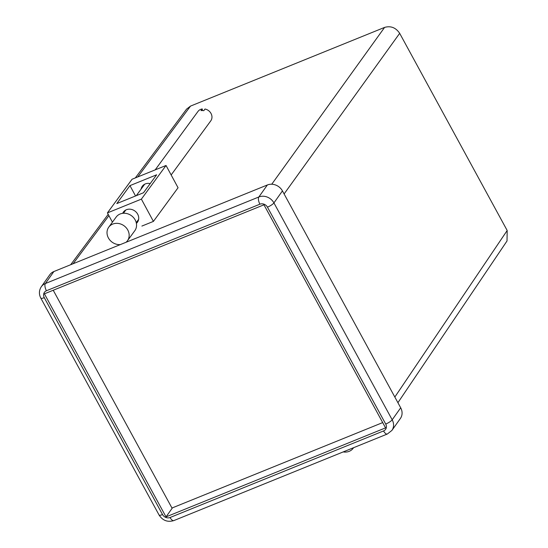 <?xml version="1.0" encoding="UTF-8"?>
<svg xmlns="http://www.w3.org/2000/svg" width="548" height="548" viewBox="0 0 548 548"><rect width="100%" height="100%" fill="white"/><g stroke="black" fill="none" stroke-linecap="round" stroke-linejoin="round"><path stroke-width="0.82" d="M141.891 226.071L153.413 221.399L178.059 187.738L166.03 165.475L132.068 179.244L107.415 212.898L112.422 222.159M135.329 177.922L186.594 109.1L190.519 106.093L384.6 27.4C390.793 25.653 395.82 27.626 399.677 33.325L507.181 230.503L507.023 240.956L397.91 402.698M400.698 407.801L282.439 190.903L273.932 202.904L392.19 419.802L400.698 407.801A11.556 10.111 35.4 0 1 400.417 418.425L391.909 430.42A11.556 10.111 35.4 0 0 392.19 419.802A5.781 1.37 151.4 0 1 385.717 424.049L267.458 207.151A5.781 5.055 -144.6 0 0 259.916 204.192L46.436 290.755A5.781 5.055 -144.6 0 0 44.272 297.653L162.53 514.551A5.781 5.055 -144.6 0 0 170.065 517.511L383.552 430.947A5.781 5.055 -144.6 0 0 385.717 424.049M267.362 184.977L53.875 271.541L45.368 283.535L258.848 196.979L267.362 184.977A11.556 10.111 35.4 0 1 282.439 190.903M166.023 516.894L385.573 427.872L263.958 204.808L44.409 293.831L166.023 516.894L172.449 507.838M46.436 290.755A5.781 2.445 -112.1 0 1 45.368 283.535A11.556 10.111 35.4 0 0 41.319 286.714L49.827 274.712A11.556 10.111 35.4 0 1 53.875 271.541M343.199 451.915A11.556 10.083 -145.5 0 0 353.33 448.059A11.556 10.083 -145.5 0 0 353.556 447.716L353.33 448.059M141.11 189.101A8.665 7.597 36.2 0 1 142.322 186.224A8.665 7.597 36.2 0 1 145.302 183.923A8.665 7.597 36.2 0 1 150.214 183.573M122.684 213.323A8.665 7.597 36.2 0 1 123.423 212.028A8.665 7.597 36.2 0 1 126.403 209.726A8.665 7.597 36.2 0 1 136.486 212.466A8.665 7.597 36.2 0 1 137.411 222.269A8.665 7.597 36.2 0 1 136.397 223.365M107.415 212.898L141.377 199.13L166.03 165.475M141.377 199.13L153.413 221.399M116.806 203.575L143.494 192.752L156.639 174.798L129.951 185.621L116.806 203.575M135.548 195.972L129.951 185.621M171.154 174.963L210.768 120.868A7.946 6.966 -143.8 0 0 205.014 109.018L203.781 110.703A7.946 6.966 36.2 0 0 202.39 110.538A7.946 6.966 36.2 0 0 201.027 110.621L202.26 108.942A7.946 6.966 -143.8 0 0 197.951 111.484L155.194 169.866M202.418 110.538L202.26 108.942M126.067 242.271A11.556 10.131 -143.8 0 0 127.417 240.805A11.556 10.131 -143.8 0 0 126.239 227.797A11.556 10.131 -143.8 0 0 108.764 227.153A11.556 10.131 -143.8 0 0 109.943 240.161A11.556 10.131 -143.8 0 0 120.334 244.593M127.417 240.805L134.808 230.708A11.556 10.131 -143.8 0 0 133.63 217.7A11.556 10.131 -143.8 0 0 116.162 217.056L108.764 227.153M382.696 422.59L171.969 508.03L53.231 290.255M271.746 184.231L384.6 27.4M190.519 106.093L137.754 176.936M108.908 215.659L73.083 263.752M394.834 397.047L507.181 230.503M399.677 33.325L284.097 193.951M259.916 204.192A5.781 2.445 67.9 0 1 258.848 196.979A11.556 10.111 35.4 0 1 273.932 202.904A5.781 1.37 151.4 0 1 267.458 207.151M44.272 297.653A5.781 1.37 151.4 0 1 40.819 298.133L159.078 515.031C162.701 520.586 167.626 522.436 173.86 520.579L387.34 434.016A5.781 2.445 -112.1 0 1 383.552 430.947M162.53 514.551A5.781 1.37 151.4 0 1 159.078 515.031M170.065 517.511A5.781 2.445 67.9 0 0 173.86 520.579M70.665 264.739L108.196 214.343M41.319 286.714C38.97 290.365 38.805 294.173 40.819 298.133M387.34 434.016L391.909 430.42M136.24 222.639L138.623 219.392M123.423 213.254L125.8 210.007M136.294 195.67L144.693 184.203"/></g></svg>
